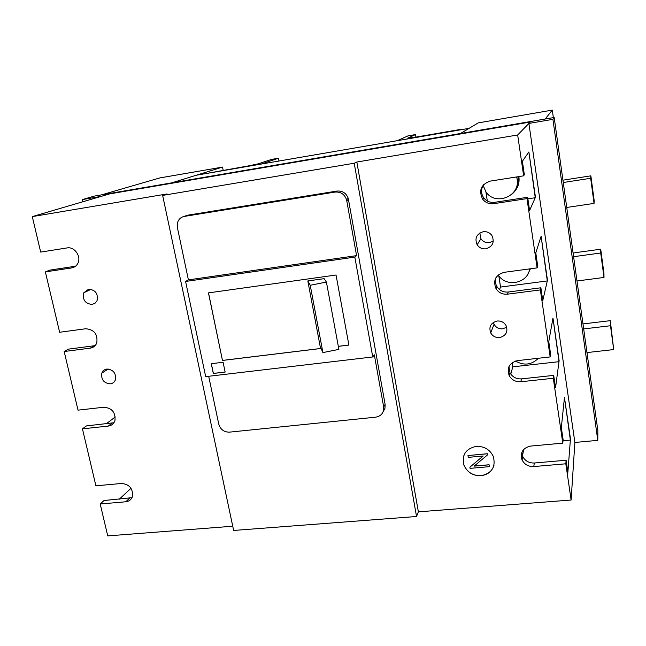 <?xml version="1.0" encoding="UTF-8"?>
<svg xmlns="http://www.w3.org/2000/svg" width="646" height="646" viewBox="0 0 646 646"><rect width="100%" height="100%" fill="white"/><g stroke="black" fill="none" stroke-linecap="round" stroke-linejoin="round"><path stroke-width="0.97" d="M498.777 275.608L500.537 287.074L547.299 280.929L541.106 236.25L547.299 280.929M516.655 176.939L517.131 179.168C520.474 196.327 495.183 206.357 485.905 191.797L487.318 201.003M535.243 197.724L528.896 151.963L535.243 197.724L527.879 198.847M570.361 440.087L564.459 397.443L570.361 440.087L563.021 440.758M512.165 362.721L512.795 366.823L559 361.687L552.96 318.042L559 361.687M493.342 322.419L494.053 324.308C495.999 327.562 498.898 329.056 502.75 328.798L506.747 327.215M479.784 233.012L480.947 238.729C482.998 241.693 485.832 243.001 489.45 242.654L493.342 241.055M485.905 191.797L483.111 185.41M517.842 176.746L518.027 177.787C518.601 182.132 517.672 186.145 515.242 189.819M513.118 192.896C517.712 188.608 519.65 183.367 518.94 177.166L518.843 176.592M511.761 194.301C517.05 189.981 519.336 184.449 518.601 177.69L518.415 176.657M529.623 268.889C527.911 283.626 505.681 287.761 498.3 274.897M529.825 268.865L529.381 270.085M528.065 273.646L530.447 268.776M538.376 358.264C531.626 364.925 523.995 365.854 515.492 361.041M461.995 129.571L397.209 140.707L408.038 135.862L415.499 134.57L407.779 138.107L414.272 137.38L461.938 129.184M415.911 137.097L415.499 134.57M278.45 158.23L271.498 159.425L258.303 163.826L248.775 165.836L203.369 174.016L260.96 164.116L278.45 158.23L278.975 161.024M460.437 133.512L545.159 119.026L552.298 110.103L478.169 122.91L460.437 133.512L101.575 194.85L159.748 177.941L222.531 167.088L171.683 182.866L196.295 175.227L469.061 128.352L460.437 133.512M552.298 110.103L553.347 117.629M586.98 352.579L613.7 349.567L610.317 320.658L582.983 323.937M613.7 349.567L610.494 325.745L610.317 320.658M583.685 328.919L610.494 325.745M576.991 280.986L604.002 277.457L603.937 273.234L600.715 249.203L573.091 252.998M604.002 277.457L600.715 252.998L600.715 249.203M573.608 256.696L600.715 252.998M594.045 203.401L590.67 178.272L590.856 175.841L594.167 200.51L594.045 203.401L566.744 207.463M563.264 182.511L590.67 178.272M590.856 175.841L562.932 180.177M354.218 163.228L416.533 516.501L233.642 530.455L162.639 195.415L167.072 193.937L32.3 216.604L109.659 193.889L530.245 122.046L517.672 134.982L356.834 162.025L354.218 163.228L162.639 195.415M232.746 526.224L107.745 535.897L100.203 503.993L125.792 501.78C129.37 501.32 131.639 499.366 132.6 495.918C132.858 488.36 129.176 484.209 121.561 483.474L95.907 485.816L82.446 428.847L108.278 426.069C111.645 425.585 113.874 423.728 114.972 420.498C115.65 412.423 111.968 407.997 103.925 407.23L78.029 410.145L64.18 351.521L90.254 348.146C93.315 347.653 95.471 345.965 96.714 343.066C98.014 334.386 94.364 329.605 85.773 328.749L59.634 332.27L45.365 271.909L71.698 267.904C74.347 267.444 76.349 266.015 77.698 263.616C81.743 256.882 74.621 246.336 67.079 247.927L40.682 252.093L32.3 216.604M92.12 304.452L95.067 303.216L97.053 300.656C98.297 293.704 95.487 289.876 88.623 289.19L83.81 292.751C82.365 299.768 85.135 303.668 92.12 304.452M110.313 383.861C112.864 383.466 114.592 382.036 115.481 379.582C116.151 373.146 113.292 369.625 106.913 369.036C104.442 369.423 102.754 370.788 101.834 373.122C101.01 379.622 103.836 383.199 110.313 383.861M131.978 497.662L104.03 500.521L100.203 503.993M119.308 499.188L131.001 488.271M113.914 422.734L86.467 425.908L82.446 428.847M106.275 423.768L115.287 416.945M95.123 345.634L68.395 349.147L64.18 351.521M75.558 266.209L49.799 270.133L45.365 271.909M82.704 201.802L82.203 199.606L94.421 196.077L554.187 117.483L597.857 430.567L597.792 440.362L574.875 442.453L571.121 500.02L565.815 463.796L566.114 460.235L567.874 472.266L570.458 438.852L564.459 397.443L561.334 427.563L563.118 439.74L562.787 443.14L553.291 378.265L553.703 375.391L555.52 387.81L559.129 360.686L552.96 318.042L548.769 341.653L550.61 354.234L550.166 356.931L540.355 289.917L540.888 287.785L542.769 300.616L547.469 280.178L541.106 236.25L535.792 252.933L537.69 265.934L537.125 267.88L526.983 198.613L527.653 197.272L529.591 210.531L535.453 197.232L528.896 151.963L522.38 161.258L524.35 174.686L523.648 175.833L517.672 134.982M571.121 500.02L418.366 511.85L356.834 162.025M562.787 443.14L530.632 446.079C522.767 447.936 519.925 452.58 522.097 460.009C524.536 464.531 528.428 466.719 533.758 466.565L565.815 463.796M550.166 356.931L517.591 360.605C509.395 362.818 506.601 367.832 509.209 375.649C511.777 380.001 515.653 382.028 520.821 381.754L553.291 378.265M537.125 267.88L504.122 272.329C495.498 275.01 492.801 280.477 496.039 288.73C498.744 292.759 502.548 294.576 507.457 294.172L540.355 289.917M523.648 175.833L490.209 181.114C480.979 184.441 478.476 190.473 482.691 199.21C485.501 202.707 489.159 204.201 493.657 203.692L526.983 198.613M481.044 475.747C491.872 473.365 495.958 466.929 493.302 456.439C489.862 449.503 484.185 446.144 476.255 446.37C465.823 448.679 461.688 454.873 463.844 464.95C467.058 472.274 472.791 475.876 481.044 475.747M483.248 231.72C476.53 233.925 474.487 238.269 477.136 244.753C479.251 247.814 482.174 249.162 485.905 248.815C492.817 246.522 494.796 242.072 491.848 235.451C489.7 232.592 486.834 231.349 483.248 231.72M497.113 321.022C490.758 322.822 488.626 326.795 490.71 332.924C492.72 336.275 495.716 337.826 499.681 337.567C506.181 335.71 508.281 331.648 505.971 325.398C503.912 322.192 500.957 320.739 497.113 321.022M416.533 516.501L418.366 511.85M184.078 216.45L187.211 215.263L336.978 191.063C342.477 190.659 346.24 193.114 348.275 198.443L385.113 404.396L383.635 406.835L374.325 354.824L372.742 356.955L354.832 257.092L356.576 255.63L188.398 279.88L185.588 281.454L205.678 376.634L372.742 356.955M383.191 411.655L384.968 408.28L385.113 404.396M348.533 199.541L346.732 200.607L346.474 199.509C344.423 194.139 340.628 191.66 335.096 192.072L184.376 216.394C180.864 217.113 178.562 219.252 177.472 222.805L177.375 227.489L188.398 279.88M346.732 200.607L356.576 255.63M208.69 376.279L218.76 424.115C220.423 429.477 223.976 432.158 229.427 432.15L375.778 417.163C381.447 416.016 384.063 412.568 383.635 406.835M185.588 281.454L354.832 257.092M321.054 348.469L222.458 360.452L208.448 292.88L336.049 275.018L348.897 345.085L338.326 346.369M225.139 372.08L213.317 373.477L211.274 363.706L223.112 362.277L225.139 372.08M222.458 360.452L208.521 292.872M222.523 360.403L321.038 348.428M338.318 346.321L348.888 345.037M326.416 282.076L338.884 349.381L322.919 352.595L320.198 346.579L307.819 280.937L324.13 278.668L326.416 282.076L310.233 285.266L307.819 280.937M322.919 352.595L310.233 285.266M463.731 455.818L463.868 464.878C467.082 472.202 472.815 475.803 481.06 475.674C487.754 474.802 492.066 471.33 493.988 465.273M474.229 466.065L489.095 464.757L489.369 466.662L489.07 464.829L474.132 466.137L487.48 454.937L487.302 453.799L467.97 455.551L468.269 457.368L483.16 456.019L469.884 467.179L470.078 468.35L489.369 466.662M469.884 467.179L483.095 456.028M467.97 455.551L487.318 453.726L487.48 454.937M540.888 287.785L508.281 292.016L507.457 294.172M495.958 277.667C494.973 280.784 495.312 283.764 496.96 286.622C499.641 290.619 503.412 292.42 508.281 292.016M553.703 375.391L521.508 378.871L520.821 381.754M508.927 366.718L510.001 372.831C512.553 377.135 516.388 379.154 521.508 378.871M566.114 460.235L534.331 463.004L533.758 466.565M521.839 452.329L522.767 456.504C525.182 460.994 529.042 463.158 534.331 463.004M527.653 197.272L494.61 202.311L493.657 203.692M483.806 184.376C480.818 188.882 480.794 193.38 483.741 197.87C486.535 201.334 490.152 202.812 494.61 202.311M523.712 449.39L521.807 459.314M512.795 366.823L510.784 374.099M500.537 287.074L499.503 289.537M225.131 372.031L213.382 373.42L211.347 363.698M554.187 117.483L552.928 119.332L528.896 123.426L530.245 122.046L109.659 193.889L101.244 196.36L82.203 199.606M597.792 440.362L552.928 119.332M574.875 442.453L528.896 123.426M223.161 170.237L222.531 167.088M336.978 191.063L335.096 192.072M187.211 215.263L184.376 216.394M129.45 498.308L125.792 501.78M112.121 423.13L108.278 426.069M94.3 345.78L90.254 348.146M75.283 266.427L71.698 267.904M348.275 198.443L346.474 199.509M496.96 286.622L496.039 288.73M510.001 372.831L509.209 375.649M522.767 456.504L522.097 460.009M483.741 197.87L482.691 199.21M480.947 238.729L477.136 244.753M494.053 324.308L490.71 332.924M91.159 289.303L83.81 292.751M108.181 369.003L101.834 373.122"/></g></svg>

